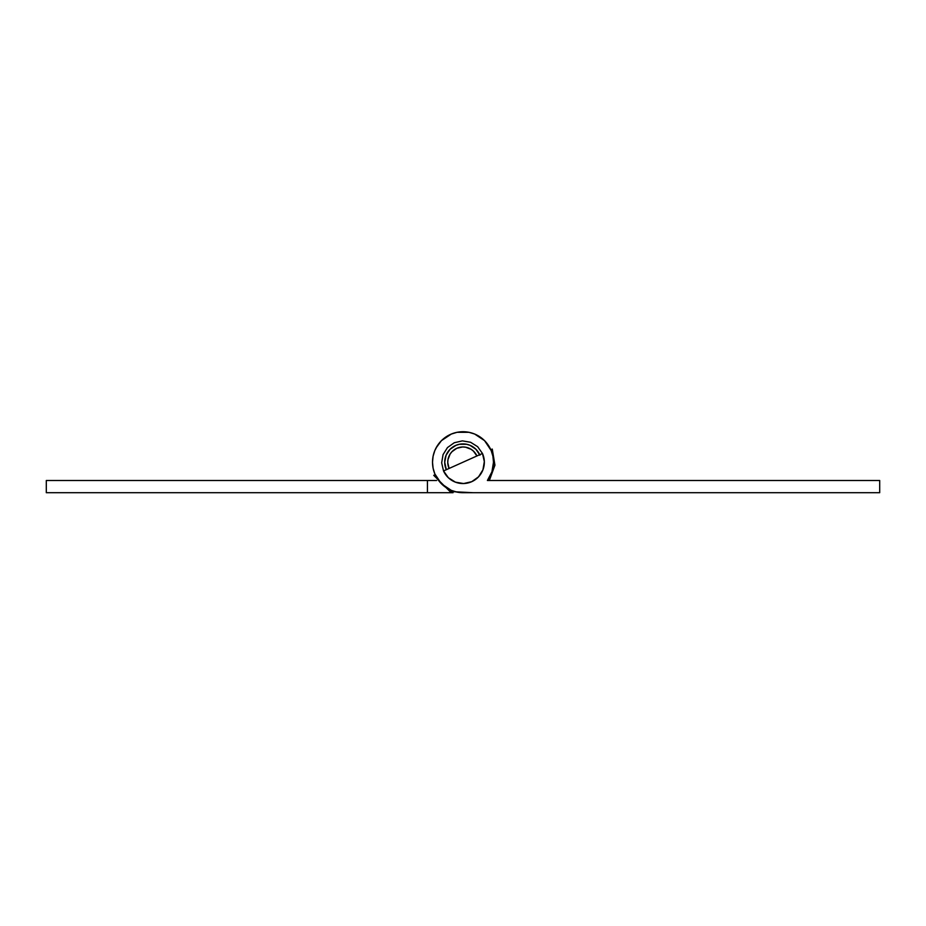 <?xml version="1.0" encoding="UTF-8"?>
<svg xmlns="http://www.w3.org/2000/svg" width="926" height="926" viewBox="0 0 926 926"><rect width="100%" height="100%" fill="white"/><g stroke="black" fill="none" stroke-linecap="round" stroke-linejoin="round"><path stroke-width="1.39" d="M427.43 492.701L427.43 480.501L46.3 480.501L46.3 492.701L453.034 492.701L427.43 492.701L427.43 480.501L46.3 480.501L46.3 492.701L427.43 492.701M436.655 480.501L427.43 480.501L436.655 480.501M437.651 445.279L434.826 450.545L433.09 456.263L432.511 462.213A30.489 30.489 0 0 1 463 431.724A30.489 30.489 0 0 1 493.489 462.213L492.91 456.263L491.174 450.545L484.564 440.649L474.668 434.039L468.95 432.303L457.05 432.303L451.332 434.039L441.436 440.649L436.111 447.837M433.009 467.699L433.368 469.401L433.009 467.699M434.502 473.036L435.185 474.691L434.502 473.036M479.691 454.724A18.288 18.288 0 0 0 444.712 462.213L446.309 469.702A18.288 18.288 0 0 1 444.712 462.213L446.1 455.21L450.059 449.272L455.997 445.313L459.435 444.272L466.565 444.272L470.003 445.313L475.941 449.272L479.899 455.21M463 492.701A30.489 30.489 0 0 1 432.511 462.213L433.09 468.162L434.826 473.88L441.436 483.777L451.332 490.386L457.05 492.123L463 492.701L879.7 492.701L879.7 480.501L487.389 480.501L491.926 471.855L493.489 462.213A30.489 30.489 0 0 1 487.389 480.501L879.7 480.501L879.7 492.701L463 492.701M488.349 445.279L485.93 442.107M472.966 492.701L450.024 491.544L433.738 475.351L435.185 474.691M490.815 449.735L492.262 449.075L494.935 465.176L489.345 480.501M482.469 453.474L443.531 470.952A21.344 21.344 0 0 0 471.739 481.682A21.344 21.344 0 0 0 482.469 453.474L477.642 446.691L470.593 442.269L462.375 440.88L454.261 442.744L447.478 447.571L443.056 454.62L441.667 462.838L443.531 470.952L448.358 477.735L455.407 482.157L463.625 483.546L471.739 481.682L478.522 476.855L482.944 469.806L484.333 461.588L482.469 453.474M465.535 447.177L462.56 446.969L465.535 447.177L471.102 449.295L473.464 451.124L476.913 455.974A15.244 15.244 0 0 0 456.761 448.3A15.244 15.244 0 0 0 449.087 468.452L447.756 462.653L447.964 459.678L447.756 462.653M447.964 459.678L450.082 454.11L451.911 451.749L456.761 448.3L462.56 446.969"/></g></svg>
